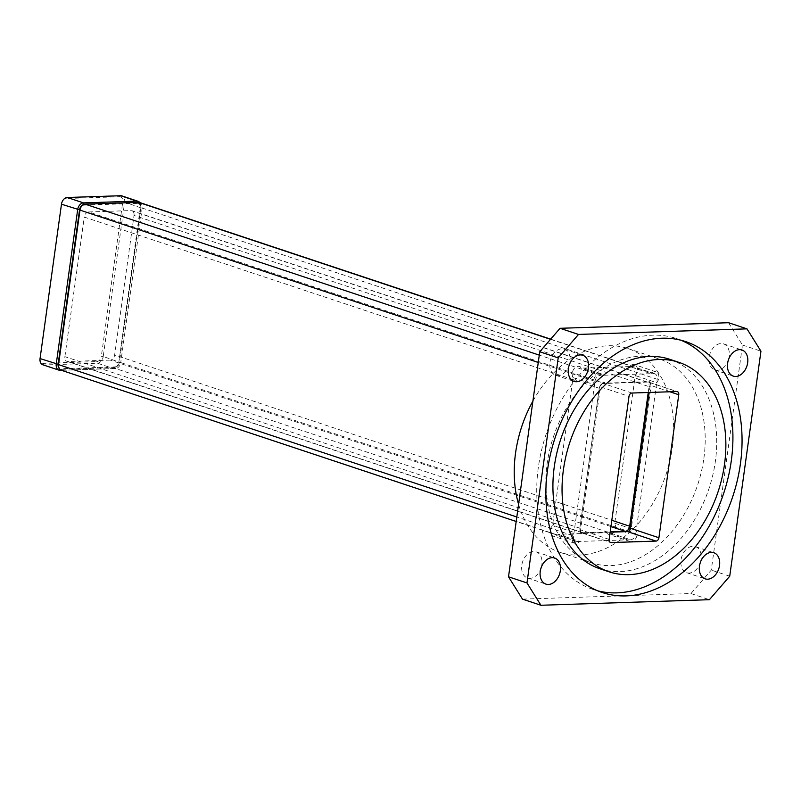 <?xml version="1.0" encoding="UTF-8"?>
<svg xmlns="http://www.w3.org/2000/svg" width="801" height="801" viewBox="0 0 801 801"><rect width="100%" height="100%" fill="white"/><g stroke="black" fill="none" stroke-linecap="round" stroke-linejoin="round"><path stroke-width="0.6" stroke-dasharray="4 3" d="M83.464 204.605A5.367 3.805 -71.6 0 1 84.195 204.495L137.582 202.723A5.367 3.805 -71.6 0 1 140.766 207.829L119.349 362.212A5.367 3.805 -71.6 0 1 114.703 367.579L61.317 369.351A5.367 3.805 -71.6 0 1 58.964 368.19M139.805 202.553A6.708 4.746 -71.6 0 1 140.846 207.499L119.429 361.882A6.708 4.746 -71.6 0 1 113.622 368.59L61.497 370.312M114.703 367.579L113.622 368.59L97.422 363.203L44.035 364.966L60.235 370.352M140.766 207.829L124.646 202.112L103.229 356.495L119.349 362.212M61.477 204.205L40.13 358.257A5.367 3.805 108.4 0 0 43.324 363.364L96.701 361.591L97.422 363.203A6.708 4.746 108.4 0 0 103.229 356.495L101.347 356.235L122.773 201.842L124.646 202.112A6.708 4.746 108.4 0 0 121.872 195.905M42.833 364.795A6.708 4.746 108.4 0 0 44.035 364.966L43.324 363.364M120.661 195.734L119.579 196.746L66.193 198.508L67.274 197.497M96.701 361.591A5.367 3.805 108.4 0 0 101.347 356.235M119.579 196.746A5.367 3.805 -71.6 0 1 122.773 201.842M61.557 203.875A5.367 3.805 -71.6 0 1 66.193 198.508M538.262 362.463L595.003 381.326L573.566 535.859L516.815 516.995M595.003 381.326A5.967 4.225 -71.6 0 1 600.169 375.369L539.283 355.123M58.533 364.635L79.97 210.102M61.006 370.152A5.967 4.225 108.4 0 0 62.078 370.302L577.11 541.526A5.967 4.225 -71.6 0 1 576.039 541.376A5.967 4.225 -71.6 0 1 573.566 535.859M85.136 204.145L84.055 205.146A4.626 3.274 108.4 0 0 80.05 209.772M550.527 339.314L653.656 373.596L600.169 375.369M58.613 364.295A4.626 3.274 108.4 0 0 61.357 368.69L62.078 370.302L115.564 368.53A5.967 4.225 108.4 0 0 120.731 362.573L635.764 533.796A5.967 4.225 -71.6 0 1 630.597 539.754L115.564 368.53L114.843 366.928L61.357 368.69M577.11 541.526L630.597 539.754M653.656 373.596A5.967 4.225 -71.6 0 1 654.737 373.747A5.967 4.225 -71.6 0 1 657.2 379.263L142.167 208.04A5.967 4.225 108.4 0 0 139.694 202.523M84.055 205.146L137.542 203.374L138.623 202.373M114.843 366.928A4.626 3.274 108.4 0 0 118.848 362.302L120.731 362.573L142.167 208.04L140.295 207.769A4.626 3.274 108.4 0 0 137.542 203.374M635.764 533.796L657.2 379.263M140.295 207.769L118.848 362.302M648.239 392.49L649.05 386.653L134.017 215.429L114.643 355.003L611.814 520.29M134.017 215.429A5.116 3.625 108.4 0 0 131.895 210.693A5.116 3.625 108.4 0 0 130.974 210.563L646.007 381.787A5.116 3.625 -71.6 0 1 646.928 381.917A5.116 3.625 -71.6 0 1 649.05 386.653L650.923 386.923L631.558 526.497A6.458 4.566 -71.6 0 1 625.971 532.945L625.401 531.664M610.933 526.577L110.218 360.11A5.116 3.625 108.4 0 0 114.643 355.003M110.218 360.11L67.925 361.511L582.958 532.735L583.679 534.347A6.458 4.566 -71.6 0 1 579.844 528.209L599.208 388.635A6.458 4.566 -71.6 0 1 604.795 382.177L603.714 383.188L88.681 211.965A5.116 3.625 108.4 0 0 84.255 217.071L599.288 388.295A5.116 3.625 -71.6 0 1 603.714 383.188L646.007 381.787L647.088 380.785A6.458 4.566 -71.6 0 1 650.923 386.923M88.681 211.965L130.974 210.563M599.208 388.635L579.924 527.879A5.116 3.625 -71.6 0 0 582.037 532.605A5.116 3.625 -71.6 0 0 582.958 532.735L610.212 531.834M579.844 528.209L64.891 356.645A5.116 3.625 108.4 0 0 67.004 361.381A5.116 3.625 108.4 0 0 67.925 361.511M64.891 356.645L84.255 217.071M728.54 322.723L742.497 345.051L711.278 570.092L690.953 593.551L522.482 599.138M703.869 458.332A107.404 76.015 108.4 0 0 659.393 359.008A107.404 76.015 108.4 0 0 553.381 436.945A107.404 76.015 108.4 0 0 591.629 562.843A107.404 76.015 108.4 0 0 703.869 458.332M700.535 561.942A13.757 9.742 108.4 0 0 701.095 559.328A13.757 9.742 108.4 0 0 695.388 546.602A13.757 9.742 108.4 0 0 681.811 556.585A13.757 9.742 108.4 0 0 686.707 572.715A13.757 9.742 108.4 0 0 700.014 563.514M728.67 359.208A13.757 9.742 108.4 0 0 729.22 356.595A13.757 9.742 108.4 0 0 723.523 343.869A13.757 9.742 108.4 0 0 709.936 353.852A13.757 9.742 108.4 0 0 714.842 369.982A13.757 9.742 108.4 0 0 728.149 360.78M569.451 364.485A13.757 9.742 108.4 0 0 570.012 361.872A13.757 9.742 108.4 0 0 564.304 349.146A13.757 9.742 108.4 0 0 550.728 359.128A13.757 9.742 108.4 0 0 555.624 375.258A13.757 9.742 108.4 0 0 568.93 366.057M541.326 567.208A13.757 9.742 108.4 0 0 541.877 564.595A13.757 9.742 108.4 0 0 536.179 551.869A13.757 9.742 108.4 0 0 522.592 561.861A13.757 9.742 108.4 0 0 527.499 577.992A13.757 9.742 108.4 0 0 540.795 568.78M690.953 593.551L709.406 599.689M729.721 576.229L711.278 570.092M742.497 345.051L760.95 351.188M518.577 504.28A107.404 76.015 108.4 0 0 560.039 552.34A107.404 76.015 108.4 0 0 672.279 447.829A107.404 76.015 108.4 0 0 627.804 348.505A107.404 76.015 108.4 0 0 532.905 401.091M629.616 366.548L581.276 368.15A6.708 4.746 108.4 0 0 579.283 366.518A6.708 4.746 108.4 0 0 573.376 369.772A6.708 4.746 108.4 0 0 573.065 377.631L552.58 525.286A6.708 4.746 108.4 0 0 550.427 531.664A6.708 4.746 108.4 0 0 553.281 536.169A6.708 4.746 108.4 0 0 558.217 534.307L606.567 532.705A6.708 4.746 108.4 0 0 608.55 534.337A6.708 4.746 108.4 0 0 614.467 531.083A6.708 4.746 108.4 0 0 614.778 523.223L635.263 375.569A6.708 4.746 108.4 0 0 637.406 369.191A6.708 4.746 108.4 0 0 634.562 364.685A6.708 4.746 108.4 0 0 629.616 366.548L651.083 373.687A6.708 4.746 -71.6 0 1 656.029 371.824A6.708 4.746 -71.6 0 1 658.873 376.32A6.708 4.746 -71.6 0 1 656.73 382.708L635.263 375.569M681.04 340.255A132.205 93.567 108.4 0 0 676.535 338.573A132.205 93.567 108.4 0 0 546.032 434.502A132.205 93.567 108.4 0 0 593.12 589.476A132.205 93.567 108.4 0 0 597.736 590.828M573.065 377.631L594.532 384.76A6.708 4.746 -71.6 0 1 594.843 376.911A6.708 4.746 -71.6 0 1 600.75 373.656A6.708 4.746 -71.6 0 1 602.742 375.279L581.276 368.15M614.778 523.223L636.234 530.362A6.708 4.746 -71.6 0 1 635.934 538.212A6.708 4.746 -71.6 0 1 630.017 541.476A6.708 4.746 -71.6 0 1 628.024 539.844L606.567 532.705M558.217 534.307L579.684 541.446A6.708 4.746 -71.6 0 1 574.748 543.298A6.708 4.746 -71.6 0 1 571.894 538.803A6.708 4.746 -71.6 0 1 574.037 532.425L552.58 525.286M669.646 359.279A110.388 78.128 -71.6 0 1 715.363 461.356A110.388 78.128 -71.6 0 1 599.999 568.78M631.909 393.031L603.333 383.529L648.189 382.047L676.765 391.549M669.856 391.779L650.182 385.241L649.18 392.46M610.162 532.164L582.577 533.076L610.012 542.197M609.16 539.393L580.585 529.892L600.43 386.883L629.005 396.385M603.333 383.529A3.354 2.373 108.4 0 0 600.43 386.883M650.182 385.241A3.354 2.373 108.4 0 0 648.79 382.137A3.354 2.373 108.4 0 0 648.189 382.047M580.585 529.892A3.354 2.373 108.4 0 0 581.977 532.995A3.354 2.373 108.4 0 0 582.577 533.076M60.626 369.992L61.317 369.351M630.607 526.357L631.558 526.497M576.039 541.376L516.194 521.481M654.737 373.747L550.667 339.153M646.928 381.917L131.895 210.693M582.037 532.605L67.004 361.381M560.039 552.34L591.629 562.843M627.804 348.505L659.393 359.008M686.707 572.715L705.16 578.853M695.388 546.602L713.841 552.73M714.842 369.982L733.295 376.12M723.523 343.869L741.976 350.007M555.624 375.258L574.077 381.396M564.304 349.146L582.758 355.274M527.499 577.992L545.942 584.119M536.179 551.869L554.622 558.007M593.12 589.476L602.252 592.52M676.535 338.573L685.666 341.606M600.75 373.656L579.283 366.518M656.029 371.824L634.562 364.685M630.017 541.476L608.55 534.337M574.748 543.298L553.281 536.169M648.79 382.137L677.366 391.629M581.977 532.995L610.552 542.497"/><path stroke-width="1.2" d="M58.964 368.19A5.367 3.805 -71.6 0 1 58.133 364.245L79.549 209.852A5.367 3.805 -71.6 0 1 83.464 204.605M61.497 370.312L60.235 370.352A6.708 4.746 -71.6 0 1 59.034 370.182A6.708 4.746 -71.6 0 1 56.25 363.974L77.677 209.592A6.708 4.746 -71.6 0 1 83.474 202.883L136.861 201.121A6.708 4.746 -71.6 0 1 138.072 201.291A6.708 4.746 -71.6 0 1 139.805 202.553M84.125 204.325L83.474 202.883L67.274 197.497L120.661 195.734L136.861 201.121L137.442 202.413M58.133 364.245L40.05 358.588L61.477 204.205L79.549 209.852M40.05 358.588A6.708 4.746 108.4 0 0 42.833 364.795L59.034 370.182M138.072 201.291L121.872 195.905A6.708 4.746 108.4 0 0 120.661 195.734M67.274 197.497A6.708 4.746 108.4 0 0 61.477 204.205M516.815 516.995L58.533 364.635L79.97 210.102L538.262 362.463M539.283 355.123L85.136 204.145A5.967 4.225 108.4 0 0 79.97 210.102M58.533 364.635A5.967 4.225 108.4 0 0 61.006 370.152L516.194 521.481M85.136 204.145L138.623 202.373L550.527 339.314M550.667 339.153L139.694 202.523A5.967 4.225 108.4 0 0 138.623 202.373M611.814 520.29L629.676 526.227L648.239 392.49M630.607 526.357L629.676 526.227A5.116 3.625 -71.6 0 1 625.261 531.333L610.933 526.577M610.212 531.834L625.401 531.664M508.515 576.8L539.744 351.769L560.059 328.3L728.54 322.723L746.983 328.861L760.95 351.188L729.721 576.229L709.406 599.689L540.935 605.266L522.482 599.138L508.515 576.8L526.968 582.938L558.197 357.897L539.744 351.769M700.014 563.514A13.757 9.742 108.4 0 0 700.535 561.942M728.149 360.78A13.757 9.742 108.4 0 0 728.67 359.208M568.93 366.057A13.757 9.742 108.4 0 0 569.451 364.485M540.795 568.78A13.757 9.742 108.4 0 0 541.326 567.208M560.059 328.3L578.512 334.438L558.197 357.897M526.968 582.938L540.935 605.266M578.512 334.438L746.983 328.861M532.905 401.091A107.404 76.015 108.4 0 0 518.577 504.28M719.538 565.456A13.757 9.742 -71.6 0 1 705.16 578.853A13.757 9.742 -71.6 0 1 700.264 562.723A13.757 9.742 -71.6 0 1 713.841 552.73A13.757 9.742 -71.6 0 1 719.538 565.456M747.673 362.733A13.757 9.742 -71.6 0 1 733.295 376.12A13.757 9.742 -71.6 0 1 728.389 359.989A13.757 9.742 -71.6 0 1 741.976 350.007A13.757 9.742 -71.6 0 1 747.673 362.733M588.455 367.999A13.757 9.742 -71.6 0 1 574.077 381.396A13.757 9.742 -71.6 0 1 569.171 365.266A13.757 9.742 -71.6 0 1 582.758 355.274A13.757 9.742 -71.6 0 1 588.455 367.999M560.33 570.733A13.757 9.742 -71.6 0 1 545.942 584.119A13.757 9.742 -71.6 0 1 541.045 567.989A13.757 9.742 -71.6 0 1 554.622 558.007A13.757 9.742 -71.6 0 1 560.33 570.733M740.414 463.869A132.205 93.567 108.4 0 0 685.666 341.606A132.205 93.567 108.4 0 0 555.173 437.546A132.205 93.567 108.4 0 0 602.252 592.52A132.205 93.567 108.4 0 0 740.414 463.869M597.736 590.828A132.205 93.567 108.4 0 0 731.283 460.835A132.205 93.567 108.4 0 0 681.04 340.255M609.13 571.814L599.999 568.78A110.388 78.128 -71.6 0 1 560.69 439.379A110.388 78.128 -71.6 0 1 669.646 359.279L678.787 362.312A110.388 78.128 -71.6 0 1 724.494 464.4A110.388 78.128 -71.6 0 1 609.13 571.814A110.388 78.128 -71.6 0 1 569.821 442.412A110.388 78.128 -71.6 0 1 678.787 362.312M649.18 392.46L630.337 528.239L658.913 537.741L678.757 394.733A3.354 2.373 -71.6 0 0 677.366 391.629A3.354 2.373 -71.6 0 0 676.765 391.549L631.909 393.031A3.354 2.373 -71.6 0 0 629.005 396.385L609.16 539.393A3.354 2.373 -71.6 0 0 610.552 542.497A3.354 2.373 -71.6 0 0 611.153 542.577L656.019 541.096L627.443 531.594L610.162 532.164M658.913 537.741A3.354 2.373 -71.6 0 1 656.019 541.096M627.443 531.594A3.354 2.373 108.4 0 0 630.337 528.239M678.757 394.733L669.856 391.779M610.012 542.197L611.153 542.577"/></g></svg>
